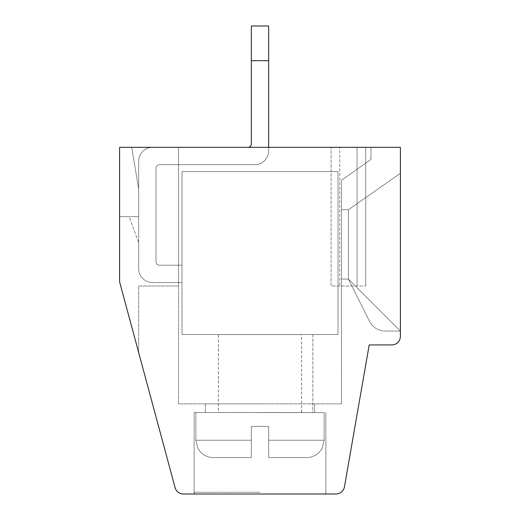 <?xml version="1.0" encoding="UTF-8"?>
<svg xmlns="http://www.w3.org/2000/svg" width="520" height="520" viewBox="0 0 520 520"><rect width="100%" height="100%" fill="white"/><g stroke="black" fill="none" stroke-linecap="round" stroke-linejoin="round"><path stroke-width="0.39" stroke-dasharray="2.6 1.95" d="M251.336 60.665L268.664 60.665L268.664 26L251.336 26L268.664 26L268.664 150.8A13.864 13.864 0 0 1 254.8 164.665L159.465 164.665A3.465 3.465 0 0 0 156 168.136L156 261.736A3.465 3.465 0 0 0 159.465 265.2L182 265.2L182 282.536L152.535 282.536A13.864 13.864 0 0 1 138.665 268.664L138.665 161.2A13.864 13.864 0 0 1 152.535 147.335L247.864 147.335A3.465 3.465 0 0 0 251.336 143.865L251.336 60.665L268.664 60.665L268.664 150.8A13.864 13.864 0 0 1 254.8 164.665L159.465 164.665A3.465 3.465 0 0 0 156 168.136L156 261.736A3.465 3.465 0 0 0 159.465 265.2L182 265.2L182 282.536L152.535 282.536A13.864 13.864 0 0 1 138.665 268.664L138.665 161.2A13.864 13.864 0 0 1 152.535 147.335L247.864 147.335A3.465 3.465 0 0 0 251.336 143.865L251.336 26L251.336 60.665L268.664 60.665L268.664 26L251.336 26L251.336 143.865M182 265.2L182 282.536L152.535 282.536A13.864 13.864 0 0 1 138.665 268.664L138.665 161.2A13.864 13.864 0 0 1 152.535 147.335L247.864 147.335L152.535 147.335A13.864 13.864 0 0 0 138.665 161.2L138.665 268.664A13.864 13.864 0 0 0 152.535 282.536L182 282.536L182 265.2L159.465 265.2L182 265.2M268.664 150.8A13.864 13.864 0 0 1 254.8 164.665L159.465 164.665A3.465 3.465 0 0 0 156 168.136L156 261.736A3.465 3.465 0 0 0 159.465 265.2A3.465 3.465 0 0 1 156 261.736L156 168.136A3.465 3.465 0 0 1 159.465 164.665L254.8 164.665A13.864 13.864 0 0 0 268.664 150.8M129.136 216.665L138.665 216.665L138.665 242.859L129.136 216.665L138.665 216.665L138.665 242.859L129.136 216.665L138.665 216.665L138.665 242.859L129.136 216.665L138.665 216.665L138.665 242.859L129.136 216.665M260 492.265L194.136 492.265L260 492.265M260 494L325.865 494L260 494M260 412.536L194.136 412.536L260 412.536M260 403.865L205.4 403.865L260 403.865M119.6 281.84L119.6 216.665L138.665 216.665L138.665 188.936L131.736 147.335L370.935 147.335L178.536 147.335L370.935 147.335L178.536 147.335L178.536 286L138.665 286L138.665 352.56L119.6 281.84L119.6 216.665L138.665 216.665L138.665 188.936L131.736 147.335L178.536 147.335L178.536 286L138.665 286L138.665 352.56L119.6 281.84L119.6 216.665L138.665 216.665L138.665 188.936L131.736 147.335L178.536 147.335L178.536 286L138.665 286L138.665 352.56L119.6 281.84L119.6 147.335L400.4 147.335L400.4 336.265A8.665 8.665 0 0 1 391.736 344.935L369.2 344.935L344.454 486.824A8.665 8.665 0 0 1 335.913 494L183.436 494A8.665 8.665 0 0 1 175.071 487.591L119.6 281.84L119.6 216.665L138.665 216.665L138.665 188.936L131.736 147.335L178.536 147.335L178.536 286L138.665 286L138.665 352.56L119.6 281.84M341.465 279.065L341.465 209.736L348.4 209.736L348.4 279.065L341.465 279.065L341.465 209.736L348.4 209.736L348.4 279.065L341.465 279.065L341.465 209.736L348.4 209.736L400.4 173.322L400.4 331.065L400.4 173.322L400.4 331.065L400.4 173.322L348.4 209.736L400.4 173.322L348.4 209.736L348.4 279.065L341.465 279.065L341.465 209.736L348.4 209.736L348.4 279.065L341.465 279.065M341.465 403.865L341.465 180.264L370.935 159.465L370.935 147.335L370.935 159.465L370.935 147.335L370.935 159.465L341.465 180.264L370.935 159.465L341.465 180.264L341.465 403.865L341.465 180.264L341.465 403.865L178.536 403.865L178.536 147.335L178.536 403.865L341.465 403.865M178.536 403.865L178.536 147.335L178.536 403.865M348.4 279.065L400.4 331.065L348.4 279.065L400.4 331.065L348.4 279.065L369.61 321.483C372.983 327.581 378.151 330.779 385.112 331.065L400.4 331.065L385.112 331.065C378.151 330.779 372.983 327.581 369.61 321.483L348.4 279.065L369.61 321.483C372.983 327.581 378.151 330.779 385.112 331.065L400.4 331.065L385.112 331.065C378.151 330.779 372.983 327.581 369.61 321.483L348.4 279.065M260 412.568L324.136 412.568L260 412.568M260 334.536L312.865 334.536L260 334.536M260 426.368L268.664 426.368L251.336 426.368L251.336 457.568L213.2 457.568L251.336 457.568L251.336 440.232L251.336 457.568L213.2 457.568L251.336 457.568L251.336 440.232L195.864 440.232L251.336 440.232L195.864 440.232L251.336 440.232L251.336 426.368L268.664 426.368L268.664 457.568L306.8 457.568L268.664 457.568L268.664 440.232L268.664 457.568L306.8 457.568L268.664 457.568L268.664 440.232L324.136 440.232L268.664 440.232L324.136 440.232L268.664 440.232L268.664 426.368L251.336 426.368L251.336 440.232L251.336 426.368L260 426.368M182 171.6L338 171.6L338 334.536L182 334.536L182 171.6L338 171.6L338 334.536L182 334.536L182 171.6L338 171.6L338 334.536L182 334.536L182 171.6L338 171.6L338 334.536L182 334.536L182 171.6M268.664 426.368L268.664 440.232L268.664 426.368M312.865 412.536L207.136 412.536L312.865 412.536L312.865 334.536L207.136 334.536L312.865 334.536L312.865 412.568M218.433 412.497L301.567 412.497L218.433 412.497L218.433 334.568L301.567 334.568L218.433 334.568M301.567 412.497L301.567 334.568M218.4 412.497L301.6 412.497L218.4 412.497L218.4 334.536L301.6 334.536L218.4 334.536M301.6 412.497L301.6 334.536M331.065 147.335L365.736 147.335L365.736 286L365.736 147.335L339.736 147.335L339.736 286L339.736 147.335L331.065 147.335L331.065 286L365.736 286L357.065 286L357.065 147.335L357.065 286L331.065 286L331.065 147.335M194.363 493.135L194.136 492.265L194.136 494L194.363 493.135M325.637 493.135L325.865 492.265L325.865 494L325.637 493.135M194.136 412.536L194.136 492.265L194.136 412.536M205.4 403.865L205.4 412.536L205.4 403.865M314.6 403.865L314.6 412.536L314.6 403.865M325.865 412.536L325.865 492.265L325.865 412.536M324.136 440.232L324.136 412.568L324.136 440.232L321.99 448.584C318.558 454.337 313.495 457.334 306.8 457.568C313.495 457.334 318.558 454.337 321.99 448.584L324.136 440.232M195.864 440.232L198.01 448.584C201.442 454.337 206.505 457.334 213.2 457.568C206.505 457.334 201.442 454.337 198.01 448.584L195.864 440.232L195.864 412.568L195.864 440.232"/><path stroke-width="0.78" d="M251.336 143.865A3.465 3.465 0 0 1 247.864 147.335A3.465 3.465 0 0 0 251.336 143.865L251.336 26L268.664 26L268.664 147.335L268.664 60.665L251.336 60.665M119.6 147.335L119.6 281.84L175.071 487.591A8.665 8.665 0 0 0 183.436 494L335.913 494A8.665 8.665 0 0 0 344.454 486.824L369.2 344.935L391.736 344.935A8.665 8.665 0 0 0 400.4 336.265L400.4 147.335L119.6 147.335"/></g></svg>
